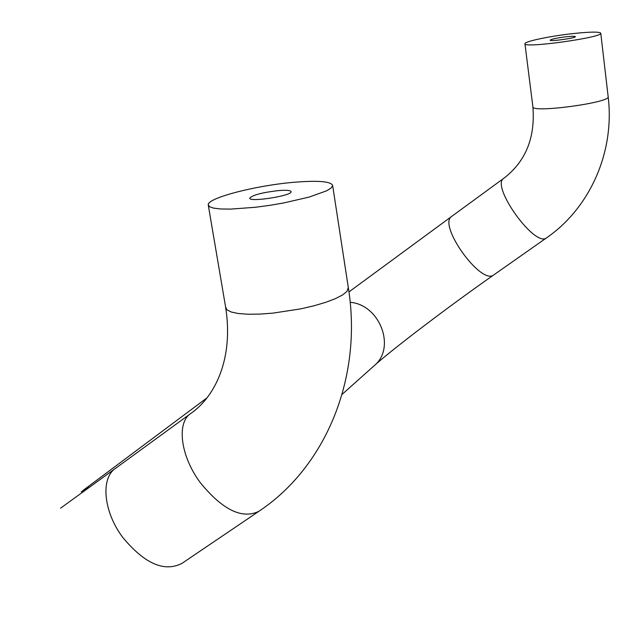 <?xml version="1.0" encoding="UTF-8"?>
<svg xmlns="http://www.w3.org/2000/svg" width="642" height="642" viewBox="0 0 642 642"><rect width="100%" height="100%" fill="white"/><g stroke="black" fill="none" stroke-linecap="round" stroke-linejoin="round"><path stroke-width="0.96" d="M293.94 182.288C256.262 185.418 208.16 197.72 208.201 204.654L209.42 206.676L213.666 208.144L220.784 208.971L230.462 209.115L255.524 207.27L269.608 205.376L283.724 202.96L309.115 197.078L326.497 190.875L331.087 188.058L332.668 185.61C331.24 181.405 318.328 180.298 293.94 182.288M278.435 190.594C262.418 192.472 252.868 194.959 249.786 198.057C248.245 202.575 291.958 195.882 291.123 191.725C290.762 190.329 286.533 189.952 278.435 190.594M571.356 33.777C548.581 36.369 523.984 41.618 524.939 43.76C523.382 48.583 603.921 37.324 600.76 33.135C599.018 31.586 589.212 31.803 571.356 33.777M565.634 36.843C556.47 38.03 551.309 39.146 550.146 40.173C549.769 41.754 576.299 38.038 575.336 36.642C574.799 36.129 571.565 36.193 565.634 36.843M208.361 205.609L225.599 307.012L226.931 309.797L231.248 312.012L238.383 313.521L248.037 314.235L259.729 314.107L272.874 313.135L300.681 308.882L313.866 305.825L325.614 302.366L335.333 298.682L342.563 294.975L346.969 291.436L348.293 287.472M332.668 185.61L348.405 288.226C362.658 377.456 326.064 466.654 258.943 511.265C242.219 519.442 222.75 510.013 200.553 482.985C180.37 456.189 176.285 422.332 191.019 413.32C214.348 397.101 233.985 359.624 225.599 307.012M258.477 511.578L181.822 563.467C164.208 572.335 144.546 563.668 122.823 537.49C103.177 511.481 100.393 477.704 115.953 468.034L190.265 413.865M81.237 491.804L90.394 486.62M350.163 302.294C379.855 304.613 396.194 347.763 374.358 365.539L373.989 365.876M348.943 291.917L451.936 216.226C436.937 224.066 481.275 286.059 493.875 274.84C448.67 306.459 392.423 349.264 374.358 365.539L342.106 394.373M524.939 43.76L532.892 106.829C535.364 137.653 525.702 161.447 503.922 178.219C489.942 185.257 535.115 248.31 546.631 237.797L493.875 274.84M532.892 106.829C531.568 113.313 611.489 102.543 608.151 96.645C614.98 151.849 589.974 207.912 546.631 237.797M115.953 468.034L60.605 508.159M206.652 398.12L82.738 490.681M503.729 178.356L451.936 216.226M600.768 33.215L608.151 96.645"/></g></svg>
